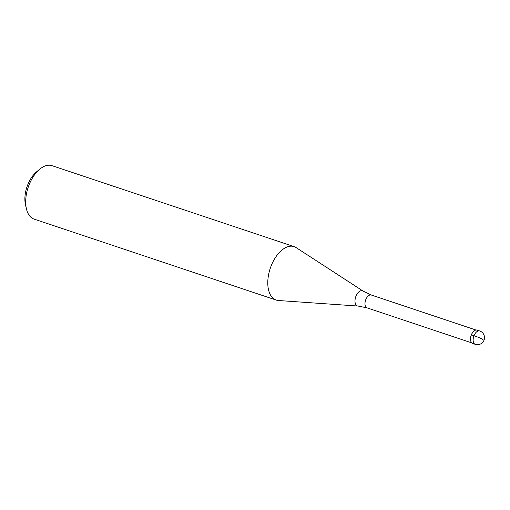 <?xml version="1.0" encoding="UTF-8"?>
<svg xmlns="http://www.w3.org/2000/svg" width="510" height="510" viewBox="0 0 510 510"><rect width="100%" height="100%" fill="white"/><g stroke="black" fill="none" stroke-linecap="round" stroke-linejoin="round"><path stroke-width="0.76" d="M473.063 343.561A7.044 3.927 -71.5 0 1 472.266 343.3A7.044 3.927 108.5 0 0 472.655 343.466L475.243 344.333A7.044 3.927 -71.5 0 1 474.855 344.167A7.044 3.927 -71.5 0 1 473.873 336.052A7.044 3.927 -71.5 0 1 479.706 330.971L477.118 330.104A7.044 3.927 108.5 0 0 471.285 335.185A7.044 3.927 108.5 0 0 472.266 343.3A7.044 3.927 -71.5 0 1 470.73 340.897A7.044 3.927 -71.5 0 1 474.039 331.003A7.044 3.927 -71.5 0 1 477.507 330.276M470.698 340.776A6.764 3.774 -71.5 0 1 470.673 340.661A6.764 3.774 -71.5 0 1 473.847 331.162A6.764 3.774 -71.5 0 1 473.943 331.086M358.014 306.051A7.994 4.456 -71.5 0 1 356.949 305.732A7.994 4.456 -71.5 0 1 355.98 296.131A7.994 4.456 -71.5 0 1 362.89 290.955A7.994 4.456 -71.5 0 1 363.031 291.044L371.286 295.016A6.764 3.774 108.5 0 0 365.683 299.893A6.764 3.774 108.5 0 0 366.633 307.677A6.764 3.774 108.5 0 0 366.996 307.842L358.014 306.051L278.447 300.511A28.177 15.714 -71.5 0 1 276.229 300.071A28.177 15.714 -71.5 0 1 274.692 299.395A28.177 15.714 -71.5 0 1 270.753 266.947A28.177 15.714 -71.5 0 1 294.098 246.623A28.177 15.714 -71.5 0 1 295.634 247.305A28.177 15.714 -71.5 0 1 296.138 247.605L363.031 291.044A7.994 4.456 -71.5 0 1 363.152 291.127M294.098 246.623L51.994 165.667A28.177 15.714 108.5 0 0 39.659 169.25A28.177 15.714 108.5 0 0 26.424 208.839A28.177 15.714 108.5 0 0 32.589 218.439A28.177 15.714 108.5 0 0 34.125 219.121L276.229 300.071M39.659 169.25L36.529 171.87A23.486 13.101 108.5 0 0 25.5 204.861L26.424 208.839M483.021 339.507A7.044 0.618 -158.1 0 0 474.007 335.701L471.418 334.84M475.243 344.333A7.044 7.044 0 0 0 480.924 331.513A7.044 7.044 0 0 0 479.706 330.971M371.286 295.016L475.989 330.027M366.996 307.842L471.699 342.854"/></g></svg>

